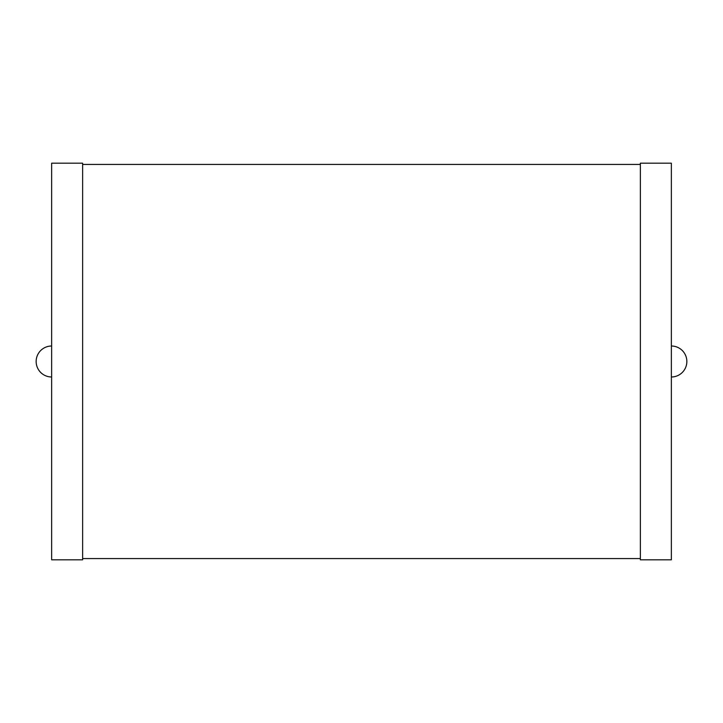 <?xml version="1.0" encoding="UTF-8"?>
<svg xmlns="http://www.w3.org/2000/svg" width="723" height="723" viewBox="0 0 723 723"><rect width="100%" height="100%" fill="white"/><g stroke="black" fill="none" stroke-linecap="round" stroke-linejoin="round"><path stroke-width="1.08" d="M51.64 346.01A15.49 15.49 0 0 0 36.15 361.5A15.49 15.49 0 0 0 51.64 376.99M51.64 559.81L51.64 163.19L82.63 163.19L82.63 559.81L51.64 559.81M82.63 558.572L640.37 558.572M82.63 164.428L640.37 164.428M640.37 559.81L640.37 163.19L671.36 163.19L671.36 559.81L640.37 559.81M671.36 376.99A15.49 15.49 0 0 0 686.85 361.5A15.49 15.49 0 0 0 671.36 346.01"/></g></svg>

